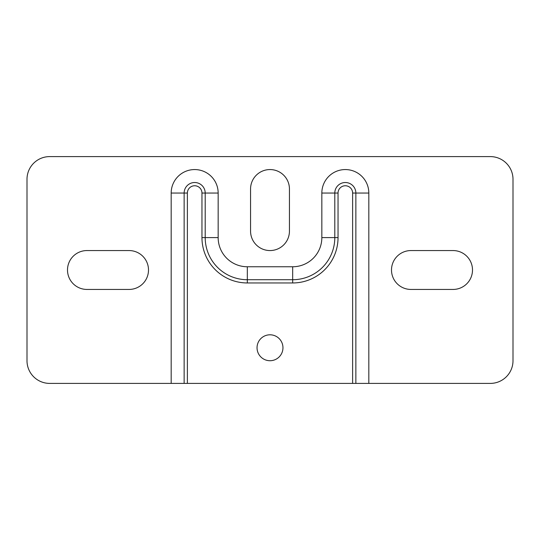 <?xml version="1.0" encoding="UTF-8"?>
<svg xmlns="http://www.w3.org/2000/svg" width="540" height="540" viewBox="0 0 540 540"><rect width="100%" height="100%" fill="white"/><g stroke="black" fill="none" stroke-linecap="round" stroke-linejoin="round"><path stroke-width="0.81" d="M257.04 347.76A12.96 12.96 0 0 0 270 360.72A12.96 12.96 0 0 0 282.96 347.76A12.96 12.96 0 0 0 270 334.8A12.96 12.96 0 0 0 257.04 347.76M391.5 270A19.44 19.44 0 0 1 410.94 250.56L453.06 250.56A19.44 19.44 0 0 1 472.5 270A19.44 19.44 0 0 1 453.06 289.44L410.94 289.44A19.44 19.44 0 0 1 391.5 270M67.5 270A19.44 19.44 0 0 1 86.94 250.56L129.06 250.56A19.44 19.44 0 0 1 148.5 270A19.44 19.44 0 0 1 129.06 289.44L86.94 289.44A19.44 19.44 0 0 1 67.5 270M368.82 383.4L355.86 383.4L355.86 193.05A10.53 10.53 0 0 0 345.33 182.52A10.53 10.53 0 0 0 334.8 193.05L321.84 193.05L321.84 237.6L321.84 193.05A23.49 23.49 0 0 1 345.33 169.56A23.49 23.49 0 0 1 368.82 193.05L368.82 383.4L490.32 383.4A22.68 22.68 0 0 0 513 360.72L513 179.28A22.68 22.68 0 0 0 490.32 156.6L49.68 156.6A22.68 22.68 0 0 0 27 179.28L27 360.72A22.68 22.68 0 0 0 49.68 383.4L171.18 383.4L171.18 193.05A23.49 23.49 0 0 1 194.67 169.56A23.49 23.49 0 0 1 218.16 193.05L218.16 237.6A29.16 29.16 0 0 0 247.32 266.76L292.68 266.76L247.32 266.76L247.32 279.72L292.68 279.72L247.32 279.72A42.12 42.12 0 0 1 205.2 237.6L205.2 193.05A10.53 10.53 0 0 0 194.67 182.52A10.53 10.53 0 0 0 184.14 193.05L184.14 383.4L171.18 383.4M355.86 383.4L352.62 383.4L352.62 193.05A7.29 7.29 0 0 0 345.33 185.76A7.29 7.29 0 0 0 338.04 193.05L338.04 237.6A45.36 45.36 0 0 1 292.68 282.96L247.32 282.96A45.36 45.36 0 0 1 201.96 237.6L201.96 193.05A7.29 7.29 0 0 0 194.67 185.76A7.29 7.29 0 0 0 187.38 193.05L187.38 383.4L352.62 383.4M187.38 383.4L184.14 383.4L184.14 193.05L187.38 193.05M250.56 189A19.44 19.44 0 0 1 270 169.56A19.44 19.44 0 0 1 289.44 189L289.44 231.12A19.44 19.44 0 0 1 270 250.56A19.44 19.44 0 0 1 250.56 231.12L250.56 189M368.82 193.05L355.86 193.05A10.53 10.53 0 0 0 345.33 182.52A10.53 10.53 0 0 0 334.8 193.05L334.8 237.6A42.12 42.12 0 0 1 292.68 279.72A42.12 42.12 0 0 0 334.8 237.6A42.12 42.12 0 0 1 292.68 279.72A42.12 42.12 0 0 0 334.8 237.6L338.04 237.6M292.68 282.96L292.68 266.76A29.16 29.16 0 0 0 321.84 237.6L334.8 237.6M218.16 193.05L205.2 193.05A10.53 10.53 0 0 0 194.67 182.52A10.53 10.53 0 0 0 184.14 193.05L171.18 193.05M247.32 282.96L247.32 279.72A42.12 42.12 0 0 1 205.2 237.6L201.96 237.6M205.2 193.05L201.96 193.05M334.8 193.05L338.04 193.05M355.86 193.05L352.62 193.05M218.16 237.6L205.2 237.6"/></g></svg>
